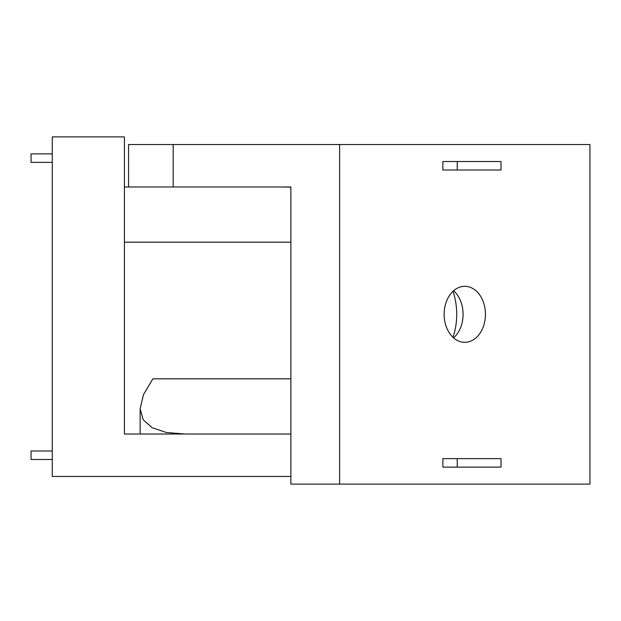 <?xml version="1.0" encoding="UTF-8"?>
<svg xmlns="http://www.w3.org/2000/svg" width="621" height="621" viewBox="0 0 621 621"><rect width="100%" height="100%" fill="white"/><g stroke="black" fill="none" stroke-linecap="round" stroke-linejoin="round"><path stroke-width="0.93" d="M128.563 186.983L128.563 144.538L173.181 144.538L173.181 186.983L290.876 186.983L124.425 186.983L124.425 136.899L52.273 136.899L52.273 476.462L290.876 476.462M281.476 186.983L290.876 187.131M290.876 242.167L124.425 242.167M290.876 378.833L152.89 378.833L143.482 394.614L140.144 408.797L143.172 419.718L152.122 427.722L166.358 432.488L184.763 434.017L290.876 434.017L124.425 434.017L124.425 186.983M52.273 153.876L31.05 153.876L31.05 162.368L52.273 162.368M52.273 450.993L31.05 450.993L31.05 459.478L52.273 459.478M453.004 291.311A55.176 40.675 -90 0 1 456.714 314.319A55.176 40.675 -90 0 1 453.004 337.327M453.602 290.768A28.015 20.648 -90 0 1 463.072 314.319A28.015 20.648 -90 0 1 453.602 337.871M485.443 314.319A28.015 20.648 -90 0 1 464.787 342.334A28.015 20.648 -90 0 1 444.139 314.319A28.015 20.648 -90 0 1 464.787 286.304A28.015 20.648 -90 0 1 485.443 314.319M442.882 458.632L442.882 467.124L501.031 467.124L501.031 458.632L442.882 458.632M589.95 144.538L589.95 484.101L339.625 484.101L339.625 144.538L589.95 144.538M442.882 161.522L442.882 170.007L501.031 170.007L501.031 161.522L442.882 161.522M173.181 144.538L339.625 144.538M339.625 484.101L290.876 484.101L290.876 186.983M457.227 458.632L457.227 467.124M457.227 161.522L457.227 170.007M140.144 408.797L140.144 434.017"/></g></svg>
